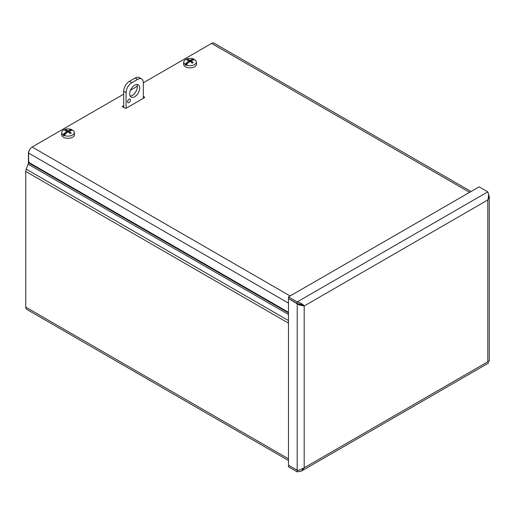 <?xml version="1.0" encoding="UTF-8"?>
<svg xmlns="http://www.w3.org/2000/svg" width="515" height="515" viewBox="0 0 515 515"><rect width="100%" height="100%" fill="white"/><g stroke="black" fill="none" stroke-linecap="round" stroke-linejoin="round"><path stroke-width="0.77" d="M288.477 460.5L26.78 309.406A4.963 2.865 -60 0 1 25.75 307.133L25.75 171.456A4.963 2.865 -60 0 1 26.22 169.158L28.151 164.182A3.045 1.757 -60 0 0 28.441 162.772L28.441 153.077A5.073 2.929 60 0 1 28.911 151.294M288.503 465.251L288.477 466.835L297.174 471.849L301.41 471.083L304.191 467.8L299.048 470.234L297.174 470.259L288.477 465.238L288.477 298.5L299.048 304.899L304.191 305.981L304.191 467.8L487.795 361.794C488.754 363.455 488.754 363.455 487.795 361.794L487.795 199.975L489.25 196.724L488.394 194.181M297.367 470.279L288.477 465.264M299.048 304.906L302.833 305.195L297.174 303.496L288.477 298.475L288.477 296.91L479.105 186.855L487.795 191.876C488.754 194.02 488.754 196.724 487.795 199.975L304.191 305.981C302.807 304.075 300.47 302.723 297.174 301.932L487.795 191.876M288.477 296.91L297.174 301.932L297.174 303.496M299.646 303.837L304.191 305.981M488.973 360.584C489.565 361.118 489.173 361.524 487.795 361.794M297.213 470.266L297.174 471.849M297.219 303.496L297.174 470.259M288.477 312.322L30.057 163.12A2.028 1.172 60 0 1 28.621 160.635L28.621 153.084A4.963 2.865 -60 0 1 32.13 147.007L290.125 295.958M122.737 106.071A1.017 0.586 0 0 0 122.441 106.483A1.017 0.586 0 0 0 122.737 106.895L122.737 106.071L123.697 105.517M144.271 97.779A1.017 0.586 0 0 0 144.573 97.367A1.017 0.586 0 0 0 144.271 96.949L144.271 97.779L126.33 108.137A1.017 0.586 0 0 1 124.894 108.137L122.737 106.895M143.312 96.395L144.271 96.949M143.634 98.146L143.312 97.959M123.697 107.081L123.375 107.262M469.583 192.346L211.588 43.395A4.963 2.865 -60 0 1 214.073 43.151L471.038 191.509M211.588 43.395L143.312 82.812M137.325 86.269L130.501 90.209M123.697 94.136L32.13 147.007M69.248 132.773L69.332 131.563A14.117 9.07 -117 0 1 71.231 133.024L71.231 133.024A3.888 2.247 0 0 1 70.22 133.604A14.117 7.165 57.3 0 0 68.373 132.117L67.671 132.117A14.117 7.165 -57.3 0 0 65.959 133.488A14.13 6.972 113.7 0 0 65.856 133.604A14.117 7.963 118.9 0 0 64.195 135.361L64.156 135.844A6.309 3.644 180 0 1 63.036 135.2L63.075 134.711A14.117 8.33 -58.9 0 1 64.813 132.999A14.13 9.193 -52.7 0 1 64.948 132.902L65.083 134.1L63.036 135.2M65.605 133.842L65.083 133.012M65.508 133.939L65.083 134.1M64.813 132.999L64.813 134.215M69.982 130.887L70.085 129.935A14.117 8.581 114 0 0 68.373 130.604L67.671 130.604A14.117 8.581 -114 0 0 65.823 129.902A3.888 2.247 0 0 0 64.813 130.488A14.117 7.648 54.4 0 1 66.712 131.158L66.712 131.563A14.117 9.07 117 0 0 64.948 132.902M66.712 131.158L66.796 132.773M70.085 129.935A14.13 6.972 -66.3 0 1 70.188 129.896A14.117 7.963 -61.1 0 1 71.849 129.645L71.888 130.089A6.309 3.644 180 0 1 72.351 130.321M63.075 134.711A6.257 3.611 180 0 1 61.774 132.278A6.257 3.611 180 0 1 65.437 129.214A6.257 3.611 180 0 1 71.849 129.645M69.332 131.158A14.117 7.648 -54.4 0 1 71.096 130.52A14.13 9.193 127.3 0 1 71.231 130.501A14.117 8.33 121.1 0 1 72.976 130.289A6.257 3.611 180 0 1 74.269 132.278A6.257 3.611 180 0 1 72.448 135.059A6.257 3.611 180 0 1 64.195 135.361M74.269 132.278L74.488 134.338A6.483 3.74 180 0 1 72.602 137.215A6.483 3.74 180 0 1 65.36 137.981A6.483 3.74 180 0 1 61.555 134.338L61.774 132.278M71.888 130.089L71.192 130.507M70.188 129.896L70.188 130.81M70.034 130.057L69.783 130.965M65.823 129.902L66.261 130.965M191.277 62.321L191.368 61.111A14.117 9.07 -117 0 1 193.267 62.566L193.267 62.566A3.888 2.247 0 0 1 192.25 63.152A14.117 7.165 57.3 0 0 190.402 61.665L189.707 61.665A14.117 7.165 -57.3 0 0 187.988 63.03A14.13 6.972 113.7 0 0 187.885 63.152A14.117 7.963 118.9 0 0 186.224 64.903L186.192 65.392A6.309 3.644 180 0 1 185.065 64.742L185.104 64.259A14.117 8.33 -58.9 0 1 186.842 62.547A14.13 9.193 -52.7 0 1 186.977 62.45L187.119 63.641L185.065 64.742M187.64 63.384L187.119 62.56M187.537 63.48L187.119 63.641M186.842 62.547L186.842 63.763M192.011 60.429L192.121 59.483A14.117 8.581 114 0 0 190.402 60.152L189.707 60.152A14.117 8.581 -114 0 0 187.859 59.444A3.888 2.247 0 0 0 186.848 60.03A14.117 7.648 54.4 0 1 188.748 60.706L188.748 61.111A14.117 9.07 117 0 0 186.977 62.45M188.748 60.706L188.831 62.321M192.121 59.483A14.13 6.972 -66.3 0 1 192.224 59.444A14.117 7.963 -61.1 0 1 193.885 59.186L193.917 59.631A6.309 3.644 180 0 1 194.387 59.862M185.104 64.259A6.257 3.611 180 0 1 183.81 61.826A6.257 3.611 180 0 1 187.473 58.755A6.257 3.611 180 0 1 193.885 59.186M191.368 60.706A14.117 7.648 -54.4 0 1 193.131 60.068A14.13 9.193 127.3 0 1 193.267 60.043A14.117 8.33 121.1 0 1 195.005 59.837A6.257 3.611 180 0 1 196.299 61.826A6.257 3.611 180 0 1 194.483 64.6A6.257 3.611 180 0 1 186.224 64.903M196.299 61.826L196.524 63.886A6.483 3.74 180 0 1 194.638 66.763A6.483 3.74 180 0 1 187.389 67.529A6.483 3.74 180 0 1 183.585 63.886L183.81 61.826M193.917 59.631L193.228 60.049M192.224 59.444L192.224 60.352M192.069 59.605L191.812 60.513M187.859 59.444L188.297 60.513M130.392 100.09A2.028 1.172 -60 0 1 129.51 102.137A2.028 1.172 -60 0 1 127.945 102.678A2.028 1.172 -60 0 1 127.945 100.335A2.028 1.172 -60 0 1 129.973 99.163A2.028 1.172 -60 0 1 130.392 100.09M130.16 96.08A7.107 4.101 120 0 0 137.338 86.694A7.107 4.101 120 0 0 136.855 84.492M139.726 88.071A7.107 4.101 -60 0 1 136.623 95.224A7.107 4.101 -60 0 1 131.145 97.129A7.107 4.101 -60 0 1 131.145 88.921A7.107 4.101 -60 0 1 138.252 84.82A7.107 4.101 -60 0 1 139.726 88.071M126.085 108.24L126.085 92.636A8.124 4.687 -60 0 1 131.827 82.683L137.569 79.368A8.124 4.687 -60 0 1 141.631 78.969A8.124 4.687 -60 0 1 143.312 82.683L143.312 98.333M131.827 82.683L129.439 81.306A8.124 4.687 120 0 0 123.697 91.252L126.085 92.636M129.439 81.306L135.181 77.99L137.569 79.368M141.631 78.969L139.243 77.591A8.124 4.687 120 0 0 135.181 77.99M123.697 107.448L123.697 91.252M28.441 162.772L288.477 312.901M288.477 314.478L28.151 164.182M26.22 169.158L288.477 320.568M288.477 323.137L25.75 171.456M25.75 307.133L288.477 458.82M488.529 195.9L488.973 195.249M288.477 303.11L28.621 153.084M70.034 133.533L70.986 132.986A3.534 2.041 180 0 1 70.124 133.52M65.263 130.61A3.534 2.041 180 0 1 66.062 130.186M67.671 130.604L67.555 132.201M68.373 130.604L68.489 132.201M192.99 62.56A3.534 2.041 180 0 1 192.159 63.068M187.299 60.152A3.534 2.041 180 0 1 188.097 59.734M189.707 60.152L189.584 61.749M190.402 60.152L190.524 61.749M487.975 361.768L488.098 362.193M489.25 361.002L489.25 196.724M301.41 471.083L488.523 363.056M66.86 131.331L67.002 132.619M69.184 131.331L69.042 132.619M193.016 62.527L192.069 63.075M188.896 60.873L189.031 62.161M191.213 60.873L191.078 62.161"/></g></svg>
